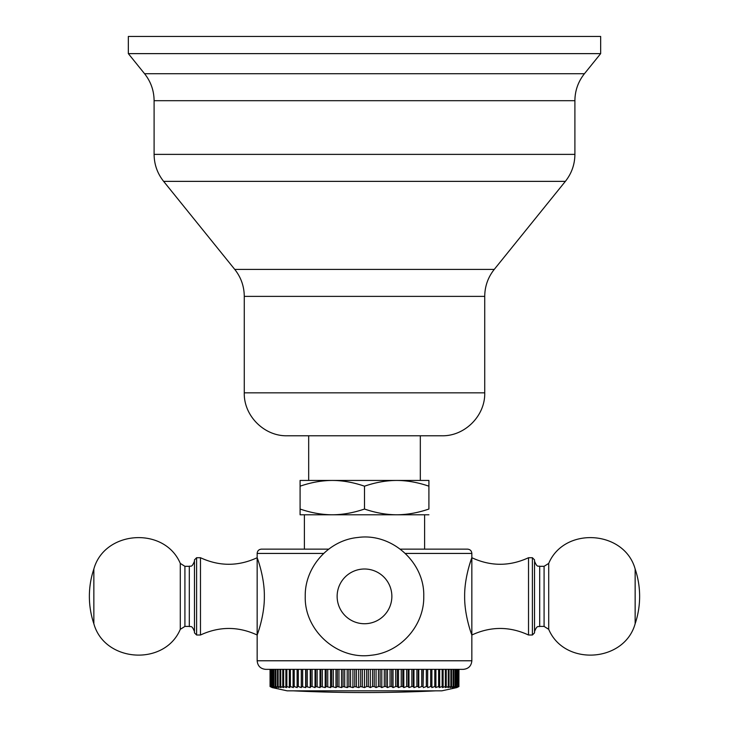 <?xml version="1.0" encoding="UTF-8"?>
<svg xmlns="http://www.w3.org/2000/svg" width="729" height="729" viewBox="0 0 729 729"><rect width="100%" height="100%" fill="white"/><g stroke="black" fill="none" stroke-linecap="round" stroke-linejoin="round"><path stroke-width="1.09" d="M364.5 53.627L600.66 53.627L600.66 36.45L128.34 36.45L128.34 53.627L364.5 53.627M420.323 480.438L420.323 435.778L441.792 435.778L287.208 435.778C264.262 436.37 243.677 415.785 244.27 392.84L244.27 296.375L484.73 296.375C484.821 286.297 488.002 277.302 494.262 269.393L565.367 181.366L163.633 181.366C157.382 173.456 154.202 164.462 154.101 154.384L154.101 100.693L574.899 100.693C574.999 90.615 578.179 81.621 584.43 73.72L600.66 53.627M428.907 509.033C417.835 512.824 407.101 514.738 396.704 514.783C407.174 514.729 417.908 512.815 428.907 509.033L428.907 480.438L300.093 480.438L300.093 514.783L332.296 514.783C321.826 514.729 311.092 512.815 300.093 509.033M428.907 486.188C417.835 482.398 407.101 480.475 396.704 480.438C386.233 480.493 375.499 482.407 364.5 486.188C353.428 482.398 342.694 480.475 332.296 480.438C321.826 480.493 311.092 482.407 300.093 486.188M364.5 486.188L364.5 509.033C353.428 512.824 342.694 514.738 332.296 514.783L396.704 514.783C386.233 514.729 375.499 512.815 364.5 509.033M428.907 514.783L396.704 514.783M328.715 549.137L261.447 549.137C258.841 549.393 257.41 550.823 257.155 553.429L323.667 553.429M469.44 565.021L471.845 557.721L471.845 635.014C472.237 636.062 464.382 616.306 464.646 596.368C464.382 576.429 472.237 556.674 471.845 557.721L471.845 553.429C471.59 550.823 470.159 549.393 467.553 549.137L400.285 549.137M196.611 557.721L194.461 559.872L194.461 632.863L196.611 635.014L196.611 557.721L200.475 557.721C219.365 566.46 238.265 566.46 257.155 557.721C256.763 556.674 264.618 576.429 264.354 596.368C264.618 616.306 256.763 636.062 257.155 635.014L257.155 553.429M257.155 660.775L471.845 660.775C471.335 665.987 468.474 668.857 463.261 669.359L265.739 669.359C260.526 668.857 257.665 665.987 257.155 660.775L257.155 635.014C238.265 626.275 219.365 626.275 200.475 635.014L200.475 557.721M446.239 686.536L445.401 687.593L448.28 686.536L448.28 669.359L446.239 669.359L446.239 686.536L445.373 686.536L445.373 669.359M401.242 669.359L402.791 669.359L402.791 686.536L401.242 686.536L401.242 669.359M320.022 669.359L320.022 687.593L315.684 686.536L315.684 669.359L312.103 669.359L312.103 686.536L310.709 686.536L310.709 669.359M301.305 669.359L301.305 687.593L298.307 686.536L297.113 686.536L297.204 687.593L294.206 686.536L293.085 686.536L293.368 687.593L290.379 686.536L289.34 686.536L289.814 687.593L286.852 686.536L285.896 686.536L286.552 687.593L283.627 686.536L282.761 686.536L283.599 687.593L280.72 686.536L279.954 686.536L280.966 687.593L278.141 686.536L277.476 686.536L278.669 687.593L275.908 686.536L275.334 686.536L276.701 687.593L273.557 686.536L275.079 687.593L272.127 686.536L273.822 687.593L271.07 686.536L272.91 687.593L270.377 686.536L272.364 687.593L270.058 686.536L270.058 669.359M270.113 686.536L270.113 669.359M270.377 686.536L270.377 669.359M270.541 686.536L270.541 669.359M271.07 686.536L271.07 669.359M271.334 686.536L271.334 669.359M272.127 686.536L272.127 669.359M272.5 686.536L272.5 669.359M273.557 686.536L273.557 669.359M274.022 686.536L274.022 669.359M275.334 686.536L275.334 669.359M275.908 686.536L275.908 669.359M277.476 686.536L277.476 669.359M278.141 686.536L278.141 669.359M279.954 686.536L279.954 669.359M280.72 686.536L280.72 669.359M282.761 686.536L282.761 669.359M283.627 686.536L283.627 669.359M285.896 686.536L285.896 669.359M286.852 686.536L286.852 669.359M289.34 686.536L289.34 669.359M290.379 686.536L290.379 669.359M293.085 686.536L293.085 669.359M294.206 686.536L294.206 669.359M297.113 686.536L297.113 669.359M298.307 686.536L298.307 669.359M305.651 669.359L305.651 687.593L301.396 686.536L301.396 669.359M301.396 686.536L301.305 687.593M302.663 686.536L302.663 669.359M310.235 669.359L310.235 687.593L305.934 686.536L305.934 669.359M305.934 686.536L305.651 687.593M307.274 686.536L307.274 669.359M310.709 686.536L310.235 687.593M315.037 669.359L315.037 687.593L312.103 686.536M315.684 686.536L315.037 687.593M317.142 686.536L317.142 669.359M325.189 669.359L325.189 687.593L320.86 686.536L320.86 669.359M320.86 686.536L320.022 687.593M322.364 686.536L322.364 669.359M330.519 669.359L330.519 687.593L326.209 686.536L326.209 669.359M326.209 686.536L325.189 687.593M327.758 686.536L327.758 669.359M335.969 669.359L335.969 687.593L331.704 686.536L331.704 669.359M331.704 686.536L330.519 687.593M333.299 686.536L333.299 669.359M341.546 669.359L341.546 687.593L337.336 686.536L337.336 669.359M337.336 686.536L335.969 687.593M338.958 686.536L338.958 669.359M347.204 669.359L347.204 687.593L343.067 686.536L343.067 669.359M343.067 686.536L341.546 687.593M344.717 686.536L344.717 669.359M352.927 669.359L352.927 687.593L348.89 686.536L348.89 669.359M348.89 686.536L347.204 687.593M350.558 686.536L350.558 669.359M358.704 669.359L358.704 687.593L354.768 686.536L354.768 669.359M354.768 686.536L352.927 687.593M356.454 686.536L356.454 669.359M364.5 669.359L364.5 687.593L360.691 686.536L360.691 669.359M360.691 686.536L358.704 687.593M362.377 686.536L362.377 669.359M364.5 687.593L366.623 686.536L366.623 669.359M366.623 686.536L368.309 686.536L368.309 669.359M370.296 669.359L370.296 687.593L368.309 686.536M370.296 687.593L372.546 686.536L372.546 669.359M372.546 686.536L374.232 686.536L374.232 669.359M376.073 669.359L376.073 687.593L374.232 686.536M376.073 687.593L378.442 686.536L378.442 669.359M378.442 686.536L380.11 686.536L380.11 669.359M381.796 669.359L381.796 687.593L380.11 686.536M381.796 687.593L384.283 686.536L384.283 669.359M384.283 686.536L385.933 686.536L385.933 669.359M387.454 669.359L387.454 687.593L385.933 686.536M387.454 687.593L390.042 686.536L390.042 669.359M390.042 686.536L391.664 686.536L391.664 669.359M393.031 669.359L393.031 687.593L391.664 686.536M393.031 687.593L395.701 686.536L395.701 669.359M395.701 686.536L397.296 686.536L397.296 669.359M398.481 669.359L398.481 687.593L397.296 686.536M401.242 686.536L398.481 687.593M403.811 669.359L403.811 687.593L402.791 686.536M403.811 687.593L406.636 686.536L406.636 669.359M406.636 686.536L408.14 686.536L408.14 669.359M408.978 669.359L408.978 687.593L408.14 686.536M408.978 687.593L411.858 686.536L411.858 669.359M411.858 686.536L413.316 686.536L413.316 669.359M413.963 669.359L413.963 687.593L413.316 686.536M413.963 687.593L416.897 686.536L416.897 669.359M416.897 686.536L418.291 686.536L418.291 669.359M418.765 669.359L418.765 687.593L418.291 686.536M418.765 687.593L421.726 686.536L421.726 669.359M421.726 686.536L423.066 686.536L423.066 669.359M423.349 669.359L423.066 686.536M423.349 687.593L426.337 686.536L426.337 669.359M426.337 686.536L427.604 686.536L427.604 669.359M427.695 669.359L427.604 686.536M427.695 687.593L430.693 686.536L430.693 669.359M430.693 686.536L431.887 686.536L431.887 669.359M434.794 669.359L434.794 686.536L431.796 687.593L431.887 686.536M434.794 686.536L435.915 686.536L435.915 669.359M438.621 669.359L438.621 686.536L435.632 687.593L435.915 686.536M438.621 686.536L439.66 686.536L439.66 669.359M442.148 669.359L442.148 686.536L439.186 687.593L439.66 686.536M442.148 686.536L443.104 686.536L443.104 669.359M445.373 686.536L442.448 687.593L443.104 686.536M448.28 686.536L449.046 686.536L449.046 669.359M450.859 669.359L450.859 686.536L448.034 687.593L449.046 686.536M450.859 686.536L451.524 686.536L451.524 669.359M453.092 669.359L453.092 686.536L450.331 687.593L451.524 686.536M453.092 686.536L453.666 686.536L453.666 669.359M454.978 669.359L454.978 686.536L452.299 687.593L453.666 686.536M454.978 686.536L455.443 686.536L455.443 669.359M456.5 669.359L456.5 686.536L453.921 687.593L455.443 686.536M456.5 686.536L456.873 669.359M457.666 669.359L457.666 686.536L455.178 687.593L456.873 686.536M457.666 686.536L457.93 669.359M458.459 669.359L458.459 686.536L456.09 687.593L457.93 686.536M458.459 686.536L458.623 669.359M458.887 669.359L458.887 686.536L456.636 687.593L458.623 686.536M458.887 686.536L458.942 669.359M270.058 686.536L272.181 687.593L287.208 690.837L441.792 690.837L456.819 687.593L458.942 686.536M293.222 690.837A1479.879 1479.879 0 0 0 435.778 690.837M471.845 557.721C490.735 566.46 509.635 566.46 528.525 557.721L528.525 635.014C509.635 626.275 490.735 626.275 471.845 635.014L471.845 660.775M532.389 635.014L532.389 557.721L534.539 559.872L534.539 632.863L532.389 635.014L528.525 635.014M534.539 631.578C537.346 624.252 538.676 627.323 539.688 626.421L539.688 566.315C538.676 565.412 537.346 568.483 534.539 561.157L534.539 596.368M154.101 100.693C154.001 90.615 150.821 81.621 144.57 73.72L584.43 73.72M565.367 181.366C571.618 173.456 574.798 164.462 574.899 154.384L154.101 154.384M244.27 296.375C244.179 286.297 240.998 277.302 234.738 269.393L494.262 269.393M484.73 296.375L484.73 392.84L244.27 392.84M471.845 553.429L405.333 553.429M337.135 596.368A27.365 27.365 0 0 1 364.5 569.003A27.365 27.365 0 0 1 391.865 596.368A27.365 27.365 0 0 1 364.5 623.732A27.365 27.365 0 0 1 337.135 596.368M544.08 566.315L544.08 626.421L548.709 629.318L548.709 563.417L544.08 566.315L539.688 566.315M548.709 629.318C564.337 666.443 624.425 662.561 635.15 623.732L635.15 569.003C624.425 530.174 564.337 526.292 548.709 563.417M194.461 631.578C191.654 624.252 190.324 627.323 189.312 626.421L189.312 566.315C190.324 565.412 191.654 568.483 194.461 561.157M184.92 596.368L184.92 566.315L180.291 563.417L180.291 629.318L184.92 626.421L184.92 596.368M180.291 563.417C164.663 526.292 104.575 530.174 93.85 569.003L93.85 623.732C104.575 662.561 164.663 666.443 180.291 629.318M144.57 73.72L128.34 53.627M234.738 269.393L163.633 181.366M574.899 154.384L574.899 100.693M484.73 392.84C485.323 415.785 464.738 436.37 441.792 435.778M308.677 480.438L308.677 435.778M424.615 549.137L424.615 514.783M304.385 549.137L304.385 514.783M305.241 596.368C304.604 567.171 328.661 540.198 357.739 537.501C391.546 532.562 424.807 562.205 423.759 596.368C424.396 625.564 400.339 652.537 371.261 655.234C337.454 660.173 304.193 630.53 305.241 596.368M532.389 557.721L528.525 557.721M539.688 626.421L544.08 626.421M635.15 623.732A85.876 85.876 0 0 0 635.15 569.003M196.611 635.014L200.475 635.014M189.312 566.315L184.92 566.315M189.312 626.421L184.92 626.421M93.85 569.003A85.876 85.876 0 0 0 93.85 623.732"/></g></svg>
